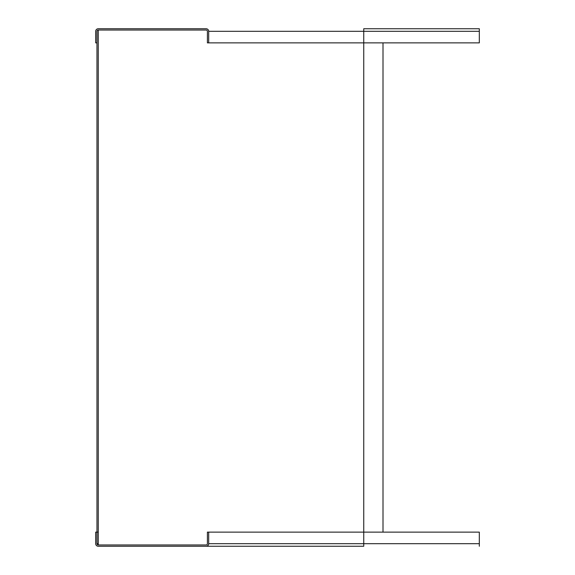 <?xml version="1.0" encoding="UTF-8"?>
<svg xmlns="http://www.w3.org/2000/svg" width="575" height="575" viewBox="0 0 575 575"><rect width="100%" height="100%" fill="white"/><g stroke="black" fill="none" stroke-linecap="round" stroke-linejoin="round"><path stroke-width="0.86" d="M206.116 30.037L98.253 30.037A1.287 1.287 0 0 0 96.967 31.316L96.967 42.873L95.687 42.873L95.687 31.316A2.566 2.566 0 0 1 98.253 28.75L206.116 28.75A2.566 2.566 0 0 1 208.689 31.316L208.689 42.873L207.403 42.873L207.403 31.316A1.287 1.287 0 0 0 206.116 30.037M479.313 31.316L363.745 31.316L363.745 42.873L479.313 42.873L479.313 28.75L363.745 28.75L363.745 31.316L208.689 31.316M98.253 532.127L95.687 532.127L95.687 543.684A2.566 2.566 0 0 0 98.253 546.25L206.116 546.25A2.566 2.566 0 0 0 208.689 543.684L208.689 532.127L363.745 532.127L363.745 42.873L208.689 42.873M98.253 543.684L96.967 543.684A1.287 1.287 0 0 0 98.253 544.963L206.116 544.963A1.287 1.287 0 0 0 207.403 543.684L207.403 532.127L208.689 532.127M363.745 546.25L206.116 546.25L363.745 546.25L363.745 532.127L479.313 532.127L479.313 546.25M96.967 543.684L96.967 42.873M383.007 532.127L383.007 42.873M98.253 544.963L98.253 30.037M208.689 543.684L479.313 543.684"/></g></svg>
